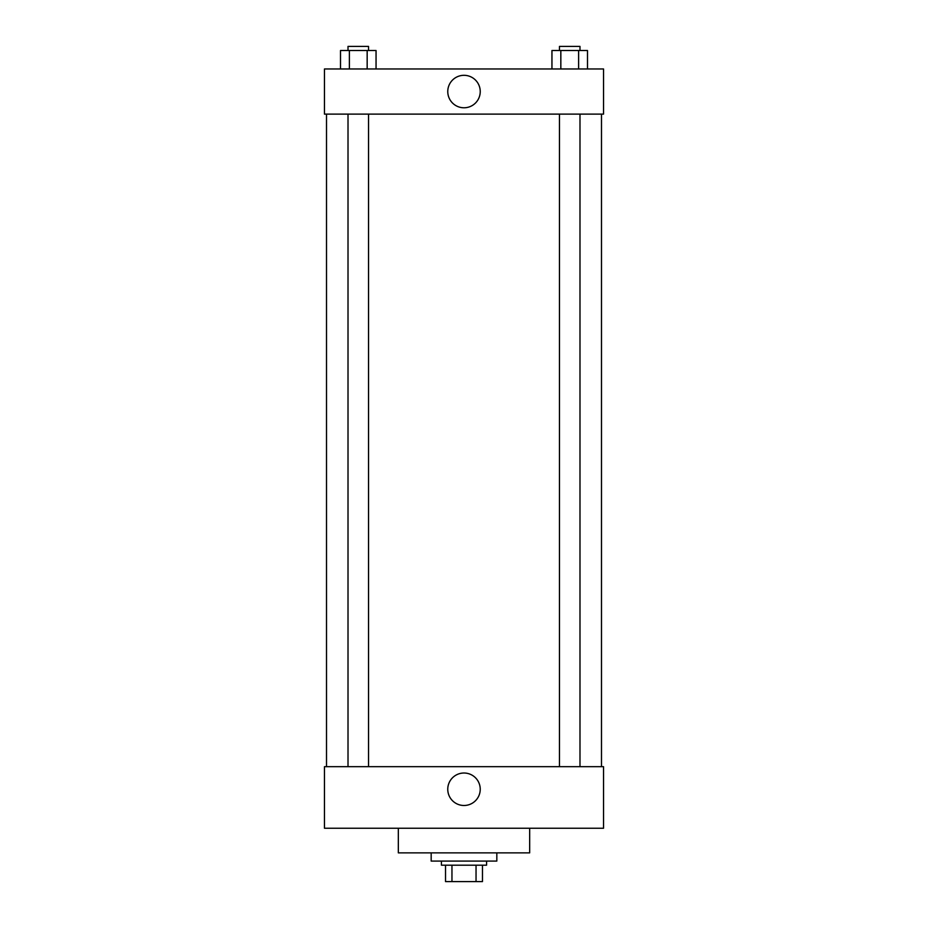 <?xml version="1.0" encoding="UTF-8"?>
<svg xmlns="http://www.w3.org/2000/svg" width="928" height="928" viewBox="0 0 928 928"><rect width="100%" height="100%" fill="white"/><g stroke="black" fill="none" stroke-linecap="round" stroke-linejoin="round"><path stroke-width="1.39" d="M476.041 865.186L476.041 881.6L445.533 881.6L445.533 865.186M476.041 881.6L482.467 881.6L482.467 865.186L482.467 881.6M486.574 861.08L486.574 865.186L441.426 865.186L441.426 861.08M451.959 865.186L451.959 881.6M431.172 852.867L431.172 861.08L496.828 861.08L496.828 852.867M398.332 828.24L398.332 852.867L529.668 852.867L529.668 828.24M324.464 828.24L603.536 828.24L324.464 828.24L324.464 766.679L603.536 766.679L603.536 828.24M447.76 789.252A16.24 16.24 0 0 1 472.12 775.193A16.24 16.24 0 0 1 472.12 803.312A16.24 16.24 0 0 1 447.76 789.252M601.495 114.121L601.495 766.679M603.536 114.121L324.464 114.121L324.464 68.974L603.536 68.974L603.536 114.121M480.24 91.547A16.24 16.24 0 0 1 455.88 105.606A16.24 16.24 0 0 1 455.88 77.488A16.24 16.24 0 0 1 480.24 91.547M587.494 68.974L587.494 50.506L551.951 50.506L551.951 68.974M578.608 50.506L578.608 68.974M560.837 50.506L560.837 68.974M559.468 50.506L559.468 46.4L579.988 46.4L579.988 50.506M376.049 68.974L376.049 50.506L340.506 50.506L340.506 68.974M367.163 50.506L367.163 68.974M349.392 50.506L349.392 68.974M348.012 50.506L348.012 46.4L368.532 46.4L368.532 50.506M326.505 114.121L326.505 766.679M579.988 766.679L579.988 114.121M559.468 766.679L559.468 114.121M348.012 114.121L348.012 766.679M368.532 114.121L368.532 766.679"/></g></svg>
